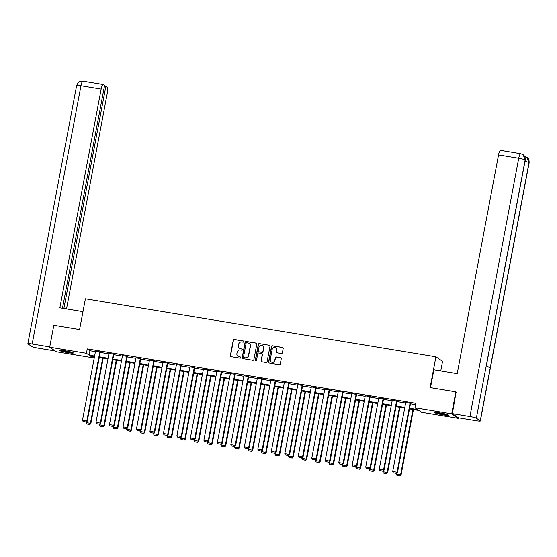 <?xml version="1.0" encoding="UTF-8"?>
<svg xmlns="http://www.w3.org/2000/svg" width="557" height="557" viewBox="0 0 557 557"><rect width="100%" height="100%" fill="white"/><g stroke="black" fill="none" stroke-linecap="round" stroke-linejoin="round"><path stroke-width="0.84" d="M243.771 341.657A0.62 0.599 -55.6 0 0 243.291 340.954L234.274 339.464A0.884 0.856 -55.6 0 0 233.265 340.188L230.333 355.707A0.884 0.856 -55.6 0 0 231.016 356.71L240.032 358.2A0.62 0.599 -55.6 0 0 240.499 357.093A0.62 0.599 -55.6 0 0 240.262 356.995L239.099 356.8A2.82 2.736 -55.6 0 1 236.899 353.591L237.143 352.303A2.82 2.736 -55.6 0 1 240.38 349.991L241.55 350.186A0.62 0.599 -55.6 0 0 242.01 349.072A0.62 0.599 -55.6 0 0 241.78 348.974L240.61 348.786A2.82 2.736 -55.6 0 1 238.417 345.577L238.661 344.282A2.82 2.736 -55.6 0 1 241.898 341.97L243.068 342.165A0.62 0.599 -55.6 0 0 243.771 341.657M243.611 341.121A0.62 0.599 -55.6 0 0 243.472 341.079L234.455 339.589A0.884 0.856 -55.6 0 0 233.446 340.306L230.514 355.832A0.884 0.856 -55.6 0 0 230.779 356.633M240.582 357.162A0.62 0.599 -55.6 0 0 240.443 357.121L239.099 356.8M242.1 349.142A0.62 0.599 -55.6 0 0 241.961 349.1L240.61 348.786M443.031 414.819A7.011 0.696 10.7 0 1 434.745 412.563A7.011 0.696 10.7 0 1 440.232 412.904A7.011 0.696 10.7 0 1 448.517 415.167A7.011 0.696 10.7 0 1 443.031 414.819M67.801 352.672A7.011 0.696 10.7 0 1 59.515 350.416A7.011 0.696 10.7 0 1 65.002 350.757A7.011 0.696 10.7 0 1 73.287 353.02A7.011 0.696 10.7 0 1 67.801 352.672M281.376 353.535A0.884 0.856 -55.6 0 0 282.385 352.811L283.207 348.459A0.884 0.856 -55.6 0 0 282.524 347.457L272.505 345.793A0.884 0.856 -55.6 0 0 271.496 346.517L268.565 362.036A0.884 0.856 -55.6 0 0 269.247 363.039L279.266 364.703A0.884 0.856 -55.6 0 0 280.275 363.979L281.271 358.715A0.884 0.856 -55.6 0 0 280.582 357.712L276.3 357.009A0.884 0.856 -55.6 0 0 275.283 357.726L274.796 360.337A2.36 2.291 -55.6 0 1 271.189 361.911A2.36 2.291 -55.6 0 1 270.256 359.585L272.185 349.364A2.36 2.291 -55.6 0 1 275.785 347.791A2.36 2.291 -55.6 0 1 276.725 350.116L276.404 351.822A0.884 0.856 -55.6 0 0 277.087 352.825L281.376 353.535M93.318 356.501L93.061 357.852L56.32 351.766L49.677 347.227L53.827 325.267L79.595 329.535L85.402 298.789L435.908 356.835L430.101 387.581L455.863 391.849L451.713 413.816L458.355 418.349L421.607 412.264L418.92 410.425L409.506 408.866M49.677 347.227L86.426 353.312L89.113 355.15L94.593 356.062M409.625 408.239L417.659 409.569L414.972 407.724L415.801 403.338L87.254 348.919L86.426 353.312M414.972 407.724L451.713 413.816M256.812 344.087A0.884 0.856 -55.6 0 0 256.129 343.084L246.117 341.427A0.884 0.856 -55.6 0 0 245.101 342.144L242.17 357.671A0.884 0.856 -55.6 0 0 242.859 358.673L252.871 360.33A0.884 0.856 -55.6 0 0 253.881 359.606L256.812 344.087M259.311 343.613L269.323 345.27A0.884 0.856 -55.6 0 1 270.013 346.273L267.082 361.792A0.884 0.856 -55.6 0 1 266.065 362.516L261.783 361.806A0.884 0.856 -55.6 0 1 261.094 360.804L262.284 354.51A0.884 0.856 -55.6 0 0 261.602 353.507L258.754 353.034A0.884 0.856 -55.6 0 0 257.745 353.758L256.505 360.309A0.62 0.599 -55.6 0 1 255.566 360.72A0.62 0.599 -55.6 0 1 255.322 360.114L258.302 344.33A0.884 0.856 -55.6 0 1 259.311 343.613L269.323 345.27M440.747 370.913L442.55 361.375L435.908 356.835M87.254 348.919L89.942 350.764L95.428 351.669M100.239 352.463L108.914 353.904M113.725 354.698L122.401 356.139M127.212 356.933L135.887 358.367M140.705 359.168L149.373 360.602M154.192 361.402L162.867 362.837M167.678 363.637L176.353 365.072M181.164 365.865L189.84 367.307M194.651 368.1L203.326 369.542M208.144 370.335L216.812 371.77M221.63 372.57L230.306 374.005M235.117 374.805L243.792 376.24M248.603 377.04L257.278 378.475M262.089 379.275L270.765 380.709M275.583 381.503L284.251 382.944M289.069 383.738L297.744 385.179M302.555 385.973L311.231 387.407M316.042 388.208L324.717 389.642M329.528 390.443L338.203 391.877M343.021 392.678L351.69 394.112M356.508 394.906L365.183 396.347M369.994 397.141L378.669 398.582M383.481 399.376L392.156 400.81M396.967 401.611L405.642 403.045M410.46 403.846L415.543 404.688M100.33 351.989L95.519 351.168M113.816 354.224L109.005 353.403M127.302 356.459L122.498 355.638M140.789 358.694L135.985 357.873M154.282 360.929L149.471 360.101M167.768 363.164L162.957 362.335M181.255 365.392L176.444 364.57M194.741 367.627L189.937 366.805M208.227 369.862L203.423 369.04M221.721 372.097L216.91 371.275M235.207 374.332L230.396 373.503M248.694 376.567L243.882 375.738M262.18 378.802L257.376 377.973M275.666 381.03L270.862 380.208M289.16 383.265L284.349 382.443M302.646 385.5L297.835 384.678M316.132 387.735L311.321 386.913M329.619 389.97L324.815 389.141M343.105 392.205L338.301 391.376M356.598 394.433L351.787 393.611M370.085 396.668L365.274 395.846M383.571 398.903L378.76 398.081M397.057 401.137L392.246 400.316M410.544 403.372L405.74 402.544M458.467 417.778L458.355 418.349M455.863 391.849L456.371 392.198M94.474 356.689L90.373 356.014L93.061 357.852M404.695 408.072L396.02 406.631M391.209 405.837L382.534 404.403M377.716 403.602L369.047 402.168M364.229 401.367L355.554 399.933M350.743 399.132L342.068 397.698M337.257 396.904L328.581 395.463M323.77 394.669L315.095 393.228M310.277 392.434L301.609 391M296.79 390.199L288.115 388.765M283.304 387.964L274.629 386.53M269.818 385.729L261.142 384.295M256.331 383.494L247.656 382.06M242.838 381.267L234.17 379.825M229.352 379.032L220.676 377.59M215.865 376.797L207.19 375.362M202.379 374.562L193.704 373.127M188.893 372.327L180.217 370.892M175.399 370.092L166.731 368.657M161.913 367.864L153.245 366.422M148.427 365.629L139.751 364.187M134.94 363.394L126.265 361.959M121.454 361.159L112.779 359.725M107.961 358.924L99.292 357.49M99.411 356.856L108.086 358.297M112.897 359.091L121.572 360.525M126.383 361.326L135.059 362.76M139.87 363.561L148.545 364.995M153.363 365.796L162.031 367.23M166.849 368.024L175.525 369.465M180.336 370.259L189.011 371.7M193.822 372.494L202.497 373.928M207.308 374.729L215.984 376.163M220.802 376.964L229.47 378.398M234.288 379.199L242.963 380.633M247.774 381.434L256.45 382.868M261.261 383.662L269.936 385.103M274.747 385.897L283.422 387.338M288.241 388.132L296.909 389.566M301.727 390.366L310.402 391.801M315.213 392.601L323.889 394.036M328.7 394.836L337.375 396.271M342.186 397.064L350.861 398.506M355.679 399.299L364.348 400.741M369.166 401.534L377.841 402.969M382.652 403.769L391.327 405.204M396.138 406.004L404.814 407.439M89.942 350.764L89.113 355.15M239.628 348.41A2.82 2.736 -55.6 0 0 240.791 348.905M238.118 356.431A2.82 2.736 -55.6 0 0 239.273 356.926M256.547 343.286A0.884 0.856 -55.6 0 0 256.311 343.203L246.291 341.545A0.884 0.856 -55.6 0 0 245.282 342.27L242.351 357.789A0.884 0.856 -55.6 0 0 242.615 358.59M246.821 342.785A0.62 0.599 -55.6 0 0 246.11 343.293L243.541 356.919A0.62 0.599 -55.6 0 0 244.022 357.615L245.247 357.824A2.82 2.736 -55.6 0 0 248.485 355.512L250.246 346.196A2.82 2.736 -55.6 0 0 248.053 342.987L246.821 342.785M249.209 343.481A2.82 2.736 -55.6 0 1 250.427 346.322L248.666 355.638A2.82 2.736 -55.6 0 1 245.428 357.942L244.196 357.74M262.02 353.709A0.884 0.856 -55.6 0 1 262.465 354.628L261.275 360.922A0.884 0.856 -55.6 0 0 261.539 361.723M259.492 343.732A0.884 0.856 -55.6 0 0 258.483 344.456L255.496 360.233A0.62 0.599 -55.6 0 0 255.663 360.776M263.517 347.972A2.36 2.291 -55.6 0 0 262.584 345.653A2.36 2.291 -55.6 0 0 258.977 347.22L258.302 350.826A0.884 0.856 -55.6 0 0 258.984 351.829L261.825 352.296A0.884 0.856 -55.6 0 0 262.841 351.578L263.698 348.097A2.36 2.291 -55.6 0 0 262.667 345.716M258.74 351.745A0.884 0.856 -55.6 0 0 259.165 351.947L258.984 351.829M263.698 348.097L263.022 351.697A0.884 0.856 -55.6 0 1 262.006 352.421L259.165 351.947M275.875 347.86A2.36 2.291 -55.6 0 1 276.906 350.242L276.585 351.94A0.884 0.856 -55.6 0 0 276.85 352.748M271.287 361.966A2.36 2.291 -55.6 0 0 274.97 360.456L274.796 360.337M281.007 357.914A0.884 0.856 -55.6 0 0 280.763 357.838L276.481 357.128A0.884 0.856 -55.6 0 0 275.464 357.852L274.97 360.456M282.942 347.659A0.884 0.856 -55.6 0 0 282.705 347.575L272.686 345.918A0.884 0.856 -55.6 0 0 271.677 346.642L268.746 362.161A0.884 0.856 -55.6 0 0 269.01 362.962M102.732 358.06L90.401 423.292L86.077 422.575L86.175 422.074M89.67 424.42L86.648 423.919L89.851 424.545L90.401 423.292L90.854 423.599L103.219 358.137M86.077 422.575L86.648 423.919M89.851 424.545L90.854 423.599M99.877 351.683L86.815 420.841L87.261 421.148L100.364 351.794M95.56 350.973L82.492 420.124L86.815 420.841L86.084 421.969L83.056 421.468L86.084 421.969M87.261 421.148L86.265 422.088M83.056 421.468L82.492 420.124M71.797 352.289A6.064 0.606 10.7 0 1 70.495 352.212A6.064 0.606 10.7 0 1 61.159 350.276M64.18 350.632A5.619 0.557 -169.3 0 0 68.866 351.516M60.581 350.249A6.963 0.696 -169.3 0 0 71.087 352.393A6.963 0.696 -169.3 0 0 72.354 352.47M447.034 414.436A6.064 0.606 10.7 0 1 445.732 414.359A6.064 0.606 10.7 0 1 436.396 412.424M439.41 412.779A5.619 0.557 -169.3 0 0 444.096 413.663M435.811 412.396A6.963 0.696 -169.3 0 0 446.324 414.54A6.963 0.696 -169.3 0 0 447.591 414.617M82.972 311.655L59.836 307.826L101.165 89.085L80.974 85.743L32.174 344.017L49.733 346.92M66.513 308.933L107.264 93.256A5.389 1.191 99.4 0 0 107.188 87.247L105.851 86.335L63.874 308.494M32.174 344.017A5.528 0.55 -169.3 0 0 27.85 343.746A5.528 0.55 -169.3 0 0 27.961 343.892L31.853 346.551A5.528 0.55 -169.3 0 0 38.28 348.188L55.171 350.987M62.475 308.265L104.577 85.465L103.24 84.553A5.389 1.191 99.4 0 0 103.122 84.504A5.389 1.191 99.4 0 0 101.165 89.085M104.451 86.105L105.851 86.335M430.484 387.644L433.861 369.771L457.206 373.643L498.536 154.895A5.389 1.191 -80.6 0 1 500.492 150.313L520.684 153.662A5.389 1.191 -80.6 0 0 518.72 158.244L498.536 154.895M480.238 420.814L490.195 368.1L486.303 365.441L476.339 418.147L480.238 420.814A5.528 0.55 -169.3 0 1 480.35 420.96A5.528 0.55 -169.3 0 1 476.026 420.688L458.425 417.771L452.326 413.6L456.134 392.037M476.339 418.147A5.528 0.55 -169.3 0 0 469.92 416.518L452.326 413.6M486.414 365.517L525.244 160.019A5.528 0.55 -169.3 0 0 525.147 159.88L523.134 154.665L520.684 153.662M480.35 420.96L529.15 162.686A5.528 0.55 -169.3 0 0 529.039 162.54L526.971 157.283L524.583 156.329M116.218 360.295L103.887 425.527L99.564 424.81L99.661 424.309M103.163 426.655L100.135 426.154L103.337 426.773L103.887 425.527L104.34 425.833L116.705 360.372M99.564 424.81L100.135 426.154M103.337 426.773L104.34 425.833M129.704 362.523L117.381 427.762L113.057 427.045L113.148 426.544M116.65 428.89L113.621 428.389L116.831 429.008L117.381 427.762L117.826 428.068L130.192 362.607M113.057 427.045L113.621 428.389M116.831 429.008L117.826 428.068M113.37 353.918L100.302 423.076L100.747 423.383L113.851 354.029M109.047 353.201L95.978 422.359L100.302 423.076L99.571 424.197L96.549 423.696L99.571 424.197M100.747 423.383L99.752 424.323M96.549 423.696L95.978 422.359M126.857 356.153L113.788 425.304L114.241 425.611L127.344 356.264M122.533 355.436L109.464 424.594L113.788 425.304L113.057 426.432L110.035 425.931L113.057 426.432M114.241 425.611L113.238 426.558M110.035 425.931L109.464 424.594M143.191 364.758L130.867 429.997L126.543 429.28L126.641 428.779M130.136 431.118L127.107 430.617L130.317 431.243L130.867 429.997L131.313 430.303L143.685 364.842M126.543 429.28L127.107 430.617M130.317 431.243L131.313 430.303M156.677 366.993L144.354 432.225L140.03 431.515L140.127 431.007M143.622 433.353L140.601 432.852L143.803 433.478L144.354 432.225L144.799 432.538L157.171 367.077M140.03 431.515L140.601 432.852M143.803 433.478L144.799 432.538M170.17 369.228L157.84 434.46L153.516 433.743L153.614 433.242M157.109 435.588L154.087 435.087L157.29 435.713L157.84 434.46L158.292 434.766L170.658 369.312M153.516 433.743L154.087 435.087M157.29 435.713L158.292 434.766M140.343 358.388L127.275 427.539L127.727 427.846L140.83 358.492M136.019 357.671L122.951 426.822L127.275 427.539L126.55 428.667L123.522 428.166L126.55 428.667M127.727 427.846L126.724 428.793M123.522 428.166L122.951 426.822M153.829 360.623L140.768 429.774L141.213 430.081L154.317 360.727M149.506 359.906L136.444 429.057L140.768 429.774L140.037 430.902L137.008 430.401L140.037 430.902M141.213 430.081L140.211 431.027M137.008 430.401L136.444 429.057M167.316 362.858L154.254 432.009L154.7 432.316L167.803 362.962M162.999 362.141L149.93 431.292L154.254 432.009L153.523 433.137L150.494 432.636L153.523 433.137M154.7 432.316L153.704 433.255M150.494 432.636L149.93 431.292M183.657 371.463L171.326 436.695L167.003 435.978L167.1 435.477M170.602 437.823L167.573 437.322L170.776 437.948L171.326 436.695L171.779 437.001L184.144 371.54M167.003 435.978L167.573 437.322M170.776 437.948L171.779 437.001M180.809 365.086L167.741 434.244L168.186 434.551L181.29 365.197M176.485 364.375L163.417 433.527L167.741 434.244L167.009 435.372L163.981 434.871L167.009 435.372M168.186 434.551L167.191 435.49M163.981 434.871L163.417 433.527M197.143 373.698L184.82 438.93L180.496 438.213L180.586 437.711M184.088 440.058L181.06 439.557L184.27 440.176L184.82 438.93L185.265 439.236L197.631 373.775M180.496 438.213L181.06 439.557M184.27 440.176L185.265 439.236M194.296 367.321L181.227 436.479L181.679 436.785L194.783 367.432M189.972 366.603L176.903 435.762L181.227 436.479L180.496 437.6L177.474 437.099L180.496 437.6M181.679 436.785L180.677 437.725M177.474 437.099L176.903 435.762M210.63 375.926L198.306 441.165L193.982 440.448L194.073 439.946M197.575 442.293L194.546 441.792L197.756 442.411L198.306 441.165L198.752 441.471L211.124 376.01M193.982 440.448L194.546 441.792M197.756 442.411L198.752 441.471M207.782 369.556L194.713 438.707L195.166 439.02L208.269 369.667M203.458 368.838L190.39 437.997L194.713 438.707L193.989 439.835L190.96 439.334L193.989 439.835M195.166 439.02L194.163 439.96M190.96 439.334L190.39 437.997M224.116 378.161L211.792 443.4L207.469 442.683L207.566 442.181M211.061 444.528L208.04 444.026L211.242 444.646L211.792 443.4L212.238 443.706L224.61 378.245M207.469 442.683L208.04 444.026M211.242 444.646L212.238 443.706M221.268 371.791L208.2 440.942L208.652 441.248L221.756 371.902M216.945 371.073L203.883 440.225L208.2 440.942L207.476 442.07L204.447 441.569L207.476 442.07M208.652 441.248L207.65 442.195M204.447 441.569L203.883 440.225M237.609 380.396L225.279 445.635L220.955 444.918L221.052 444.409M224.548 446.756L221.526 446.254L224.729 446.881L225.279 445.635L225.731 445.941L238.097 380.48M220.955 444.918L221.526 446.254M224.729 446.881L225.731 445.941M234.755 374.026L221.693 443.177L222.139 443.483L235.242 374.13M230.438 373.308L217.369 442.46L221.693 443.177L220.962 444.305L217.933 443.804L220.962 444.305M222.139 443.483L221.143 444.43M217.933 443.804L217.369 442.46M251.096 382.631L238.765 447.863L234.441 447.153L234.539 446.644M238.041 448.991L235.012 448.489L238.215 449.116L238.765 447.863L239.218 448.169L251.583 382.715M234.441 447.153L235.012 448.489M238.215 449.116L239.218 448.169M248.248 376.26L235.179 445.412L235.625 445.718L248.728 376.365M243.924 375.543L230.856 444.695L235.179 445.412L234.448 446.54L231.42 446.039L234.448 446.54M235.625 445.718L234.629 446.658M231.42 446.039L230.856 444.695M264.582 384.866L252.258 450.098L247.935 449.381L248.025 448.879M251.527 451.226L248.499 450.724L251.708 451.351L252.258 450.098L252.704 450.404L265.069 384.943M247.935 449.381L248.499 450.724M251.708 451.351L252.704 450.404M261.734 378.488L248.666 447.647L249.118 447.953L262.222 378.6M257.411 377.778L244.342 446.93L248.666 447.647L247.935 448.775L244.913 448.274L247.935 448.775M249.118 447.953L248.116 448.893M244.913 448.274L244.342 446.93M278.068 387.101L265.745 452.333L261.421 451.616L261.512 451.114M265.014 453.461L261.985 452.959L265.195 453.579L265.745 452.333L266.19 452.639L278.563 387.178M261.421 451.616L261.985 452.959M265.195 453.579L266.19 452.639M275.221 380.723L262.152 449.882L262.605 450.188L275.708 380.835M270.897 380.006L257.828 449.165L262.152 449.882L261.421 451.003L258.399 450.502L261.421 451.003M262.605 450.188L261.602 451.128M258.399 450.502L257.828 449.165M291.555 389.329L279.231 454.568L274.907 453.851L275.005 453.349M278.5 455.696L275.471 455.194L278.681 455.814L279.231 454.568L279.677 454.874L292.049 389.413M274.907 453.851L275.471 455.194M278.681 455.814L279.677 454.874M288.707 382.958L275.638 452.117L276.091 452.423L289.194 383.07M284.383 382.241L271.322 451.4L275.638 452.117L274.914 453.238L271.886 452.737L274.914 453.238M276.091 452.423L275.088 453.363M271.886 452.737L271.322 451.4M305.041 391.564L292.717 456.803L288.394 456.086L288.491 455.584M291.986 457.931L288.965 457.429L292.167 458.049L292.717 456.803L293.17 457.109L305.535 391.648M288.394 456.086L288.965 457.429M292.167 458.049L293.17 457.109M302.193 385.193L289.132 454.345L289.577 454.651L302.681 385.305M297.877 384.476L284.808 453.635L289.132 454.345L288.401 455.473L285.372 454.972L288.401 455.473M289.577 454.651L288.582 455.598M285.372 454.972L284.808 453.635M318.534 393.799L306.204 459.038L301.88 458.32L301.978 457.819M305.48 460.159L302.451 459.657L305.654 460.284L306.204 459.038L306.656 459.344L319.022 393.883M301.88 458.32L302.451 459.657M305.654 460.284L306.656 459.344M315.687 387.428L302.618 456.58L303.064 456.886L316.167 387.533M311.363 386.711L298.294 455.863L302.618 456.58L301.887 457.708L298.858 457.206L301.887 457.708M303.064 456.886L302.068 457.833M298.858 457.206L298.294 455.863M332.021 396.034L319.697 461.266L315.373 460.555L315.464 460.047M318.966 462.394L315.937 461.892L319.14 462.519L319.697 461.266L320.143 461.572L332.508 396.118M315.373 460.555L315.937 461.892M319.14 462.519L320.143 461.572M329.173 389.663L316.104 458.815L316.55 459.121L329.66 389.768M324.849 388.946L311.781 458.098L316.104 458.815L315.373 459.943L312.352 459.441L315.373 459.943M316.55 459.121L315.554 460.061M312.352 459.441L311.781 458.098M345.507 398.269L333.183 463.501L328.86 462.783L328.95 462.282M332.452 464.629L329.424 464.127L332.633 464.754L333.183 463.501L333.629 463.807L346.001 398.352M328.86 462.783L329.424 464.127M332.633 464.754L333.629 463.807M342.659 391.898L329.591 461.05L330.043 461.356L343.147 392.003M338.336 391.181L325.267 460.333L329.591 461.05L328.86 462.178L325.838 461.676L328.86 462.178M330.043 461.356L329.041 462.296M325.838 461.676L325.267 460.333M358.993 400.504L346.67 465.736L342.346 465.018L342.444 464.517M345.939 466.863L342.91 466.362L346.12 466.989L346.67 465.736L347.115 466.042L359.488 400.58M342.346 465.018L342.91 466.362M346.12 466.989L347.115 466.042M356.146 394.126L343.077 463.285L343.53 463.591L356.633 394.238M351.822 393.416L338.76 462.568L343.077 463.285L342.353 464.413L339.324 463.911L342.353 464.413M343.53 463.591L342.527 464.531M339.324 463.911L338.76 462.568M372.48 402.739L360.156 467.971L355.832 467.253L355.93 466.752M359.425 469.098L356.403 468.597L359.606 469.217L360.156 467.971L360.609 468.277L372.974 402.815M355.832 467.253L356.403 468.597M359.606 469.217L360.609 468.277M369.632 396.361L356.571 465.52L357.016 465.826L370.12 396.473M365.308 395.644L352.247 464.803L356.571 465.52L355.839 466.641L352.811 466.139L355.839 466.641M357.016 465.826L356.02 466.766M352.811 466.139L352.247 464.803M385.973 404.967L373.643 470.205L369.319 469.488L369.416 468.987M372.912 471.333L369.89 470.832L373.093 471.452L373.643 470.205L374.095 470.512L386.461 405.05M369.319 469.488L369.89 470.832M373.093 471.452L374.095 470.512M383.125 398.596L370.057 467.748L370.502 468.054L383.606 398.708M378.802 397.879L365.733 467.038L370.057 467.748L369.326 468.876L366.297 468.374L369.326 468.876M370.502 468.054L369.507 469.001M366.297 468.374L365.733 467.038M399.46 407.202L387.129 472.44L382.812 471.723L382.903 471.222M386.405 473.561L383.376 473.06L386.579 473.687L387.129 472.44L387.581 472.747L399.947 407.285M382.812 471.723L383.376 473.06M386.579 473.687L387.581 472.747M396.612 400.831L383.543 469.983L383.989 470.289L397.099 400.936M392.288 400.114L379.22 469.266L383.543 469.983L382.812 471.111L379.79 470.609L382.812 471.111M383.989 470.289L382.993 471.236M379.79 470.609L379.22 469.266M412.946 409.437L400.622 474.668L396.299 473.958L396.389 473.45M399.891 475.796L396.863 475.295L400.072 475.922L400.622 474.668L401.068 474.982L413.44 409.52M396.299 473.958L396.863 475.295M400.072 475.922L401.068 474.982M410.098 403.066L397.03 472.218L397.482 472.524L410.586 403.171M405.774 402.349L392.706 471.501L397.03 472.218L396.299 473.346L393.277 472.844L396.299 473.346M397.482 472.524L396.48 473.471M393.277 472.844L392.706 471.501M103.122 84.504L82.937 81.162A5.389 1.191 -80.6 0 0 80.974 85.743A5.528 0.55 -169.3 0 0 76.65 85.472L27.85 343.746M469.92 416.518L518.72 158.244A5.528 0.55 -169.3 0 1 525.147 159.88L486.303 365.441M524.993 161.356A5.528 0.55 -169.3 0 1 529.039 162.54L490.195 368.1M82.937 81.162L81.044 81.155C79.895 81.942 79.31 80.09 76.65 85.472M523.134 154.665C524.861 156.03 525.564 157.812 525.244 160.019M526.971 157.283C527.549 158.021 529.136 157.979 529.15 162.686"/></g></svg>
